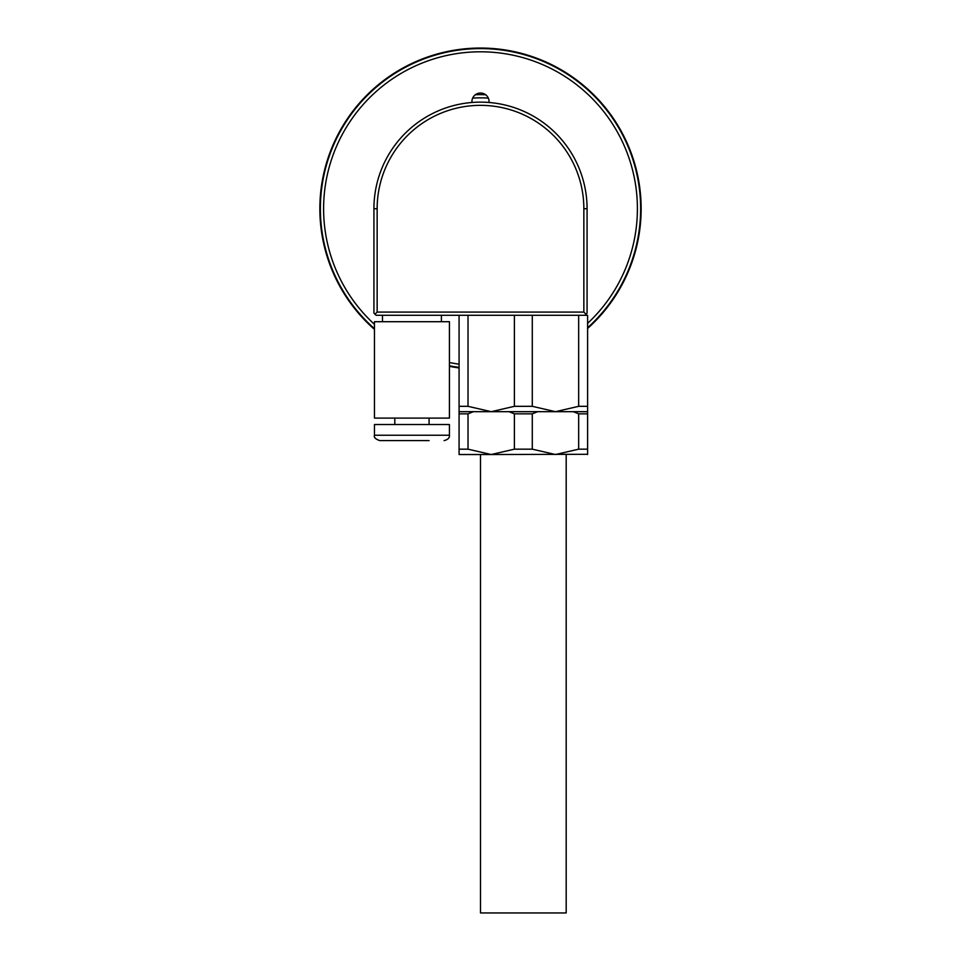 <?xml version="1.0" encoding="UTF-8"?>
<svg xmlns="http://www.w3.org/2000/svg" width="961" height="961" viewBox="0 0 961 961"><rect width="100%" height="100%" fill="white"/><g stroke="black" fill="none" stroke-linecap="round" stroke-linejoin="round"><path stroke-width="1.44" d="M374.466 329.407A160.667 160.667 0 0 1 480.5 48.05A160.667 160.667 0 0 1 587.603 328.458M459.082 367.943A160.667 160.667 0 0 1 449.436 366.345L459.082 367.943M475.347 94.755A114.071 114.071 0 0 1 485.653 94.755M561.729 70.093L540.022 59.486C500.345 44.314 460.655 44.314 420.978 59.486L399.271 70.093M488.332 98.13A110.851 110.851 0 0 0 472.668 98.13M489.029 102.479A8.565 8.565 0 0 0 480.5 93.037A8.565 8.565 0 0 0 471.971 102.479M374.466 324.374A156.919 156.919 0 0 1 480.5 51.798A156.919 156.919 0 0 1 587.603 323.389M459.082 364.159A156.919 156.919 0 0 1 449.436 362.525M374.466 328.698A160.127 160.127 0 0 1 480.5 48.591A160.127 160.127 0 0 1 587.603 327.749M459.082 367.402A160.127 160.127 0 0 1 449.436 365.793M373.925 208.717A106.575 106.575 0 0 1 480.5 102.142A106.575 106.575 0 0 1 587.075 208.717L587.075 313.142L584.925 315.28L532.286 315.28L578.666 315.28L578.666 406.323L555.47 411.68L532.286 406.323L532.286 315.28L376.075 315.28L373.925 313.142L373.925 208.717L377.144 208.717A103.356 103.356 0 0 1 480.5 105.35A103.356 103.356 0 0 1 583.856 208.717L587.075 208.717M377.144 208.717L377.144 312.073L583.856 312.073L583.856 208.717M583.856 312.073L586.006 314.211M377.144 312.073L374.994 314.211M459.082 315.28L459.082 413.831L459.082 411.68L509.03 411.68L514.399 413.831L514.399 449.171L491.215 454.529L459.082 454.529L459.082 449.171L468.019 449.171L468.019 413.831L473.389 411.68L468.019 413.831L459.082 413.831L459.082 449.171M468.019 406.323L468.019 315.28L514.399 315.28L514.399 406.323L491.215 411.68L468.019 406.323L459.082 406.323M587.603 411.44L587.603 315.28L584.925 315.28M532.286 406.323L514.399 406.323M587.603 406.323L578.666 406.323M587.603 454.289L491.215 454.529L468.019 449.171M578.666 449.171L555.47 454.529L532.286 449.171L532.286 413.831L537.655 411.68L573.297 411.68L578.666 413.831L578.666 449.171L587.603 449.171L587.603 411.68L587.603 413.831L578.666 413.831M514.399 449.171L532.286 449.171M587.603 454.529L587.603 449.171M573.297 411.68L587.603 411.68M509.03 411.68L537.655 411.68M532.286 413.831L514.399 413.831M480.5 454.529L480.5 912.95L566.185 912.95L566.185 454.529M418.876 440.606L379.823 440.606C375.499 439.141 373.709 437.351 374.466 435.249L374.466 424.534L449.436 424.534L449.436 435.249L374.466 435.249M394.815 418.107L394.815 424.534M394.815 440.606L429.086 440.606M429.086 418.107L429.086 424.534M441.411 321.707L441.411 315.28M382.49 321.707L382.49 315.28M374.466 418.107L449.436 418.107L449.436 321.707L374.466 321.707L374.466 418.107M449.436 435.249C449.724 437.844 447.946 439.633 444.078 440.606"/></g></svg>
